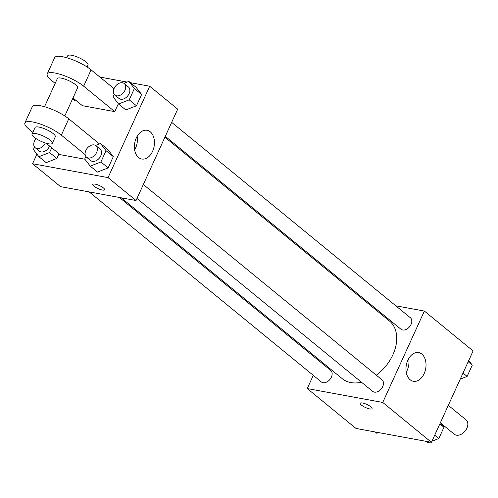 <?xml version="1.0" encoding="UTF-8"?>
<svg xmlns="http://www.w3.org/2000/svg" width="498" height="498" viewBox="0 0 498 498"><rect width="100%" height="100%" fill="white"/><g stroke="black" fill="none" stroke-linecap="round" stroke-linejoin="round"><path stroke-width="0.75" d="M440.836 423.207L454.269 434.2A9.281 6.424 -50.7 0 0 465.113 431.087A9.281 6.424 -50.7 0 0 466.022 419.839L448.306 405.335M395.786 305.803L424.383 311.063L473.1 350.934L431.455 442.324L355.977 428.436L307.254 388.565L313.279 375.349M319.648 361.374L320.046 360.502M121.275 197.812L342.213 378.648A37.263 25.79 -50.7 0 0 361.461 382.215M376.301 375.175A37.263 25.79 -50.7 0 0 389.424 320.973L164.894 137.199M424.383 311.063L382.738 402.446L307.254 388.565M363.671 299.896L365.551 300.244M136.975 198.472L372.622 391.347A7.426 5.136 -50.7 0 0 381.3 388.857A7.426 5.136 -50.7 0 0 382.022 379.856L143.343 184.497M89.154 191.898L321.297 381.904A7.426 5.136 -50.7 0 0 329.975 379.414A7.426 5.136 -50.7 0 0 330.697 370.419L119.389 197.463M171.661 122.359L410.346 317.718A7.426 5.136 129.3 0 1 410.402 325.624A7.426 5.136 129.3 0 1 402.67 329.987A7.426 5.136 129.3 0 1 400.94 329.209L165.292 136.334M382.738 402.446L431.455 442.324M421.85 354.097A14.598 9.842 -79.6 0 1 425.055 371.228A14.598 9.842 -79.6 0 1 413.359 381.294A14.598 9.842 -79.6 0 1 406.318 365.152A14.598 9.842 -79.6 0 1 418.637 352.578A14.598 9.842 -79.6 0 1 421.85 354.097M369.771 408.939A6.493 1.675 24.5 0 1 363.21 406.324A6.493 1.675 24.5 0 1 360.235 403.28A6.493 1.675 24.5 0 1 366.839 404.451A6.493 1.675 24.5 0 1 372.056 408.665A6.493 1.675 24.5 0 1 369.771 408.939M372.056 408.665A6.493 1.675 24.5 0 1 369.777 408.933A6.493 1.675 24.5 0 1 363.216 406.324A6.493 1.675 24.5 0 1 360.235 403.274M408.734 358.548A14.598 9.842 -79.6 0 1 406.225 372.187M130.445 82.693L149.699 86.235L177.686 109.143L136.041 200.526L60.557 186.644L32.569 163.736L36.939 154.156M468.736 360.515L472.278 365.109L467.124 376.42L460.27 379.096M468.17 361.747L472.278 365.109M463.022 373.058L467.124 376.42M440.413 422.659L443.961 427.253L438.806 438.557L431.947 441.234M429.905 442.037L428.143 442.722L426.549 441.421M439.852 423.891L443.961 427.253M434.698 435.196L438.806 438.557M378.58 432.594L376.818 433.285L375.224 431.978M123.927 83.315L128.851 81.392L134.367 88.532L129.212 99.837L118.549 104.001L113.04 96.861L114.191 94.334M114.851 95.043L118.997 98.442A7.426 5.136 -50.7 0 0 127.681 95.952A7.426 5.136 -50.7 0 0 128.403 86.951L124.257 83.558A7.426 5.136 -50.7 0 0 122.533 82.774A7.426 5.136 -50.7 0 0 114.795 87.144A7.426 5.136 -50.7 0 0 114.851 95.043A7.426 5.136 -50.7 0 0 123.529 92.553A7.426 5.136 -50.7 0 0 124.257 83.558M118.549 104.001L125.807 109.94L136.471 105.775L125.807 109.94M128.851 81.392L136.11 87.331L141.619 94.471L136.471 105.775L129.212 99.837M134.367 88.532L141.619 94.471L136.471 105.775M95.604 145.453L100.534 143.53L106.043 150.67L100.895 161.975L90.231 166.139L84.722 158.999L85.874 156.472M86.534 157.187L90.68 160.58A7.426 5.136 -50.7 0 0 99.357 158.09A7.426 5.136 -50.7 0 0 100.086 149.089L95.94 145.696A7.426 5.136 -50.7 0 0 94.209 144.918A7.426 5.136 -50.7 0 0 86.471 149.282A7.426 5.136 -50.7 0 0 86.534 157.187A7.426 5.136 -50.7 0 0 95.211 154.697A7.426 5.136 -50.7 0 0 95.94 145.696M90.231 166.139L97.484 172.084L108.147 167.913L97.484 172.084M100.534 143.53L107.792 149.468L113.301 156.609L108.147 167.913L100.895 161.975M106.043 150.67L113.301 156.609L108.147 167.913M72.552 98.921L74.482 100.496L75.547 100.086L74.482 100.496M51.724 147.8L49.57 152.537L38.906 156.702L33.391 149.562L34.543 147.035M36.043 138.612A7.426 5.136 -50.7 0 0 35.209 147.744L39.354 151.143A7.426 5.136 -50.7 0 0 49.588 146.057M38.906 156.702L46.158 162.641L56.822 158.476L46.158 162.641M56.822 158.476L58.982 153.739L56.822 158.476L49.57 152.537M35.209 147.744A7.426 5.136 -50.7 0 0 45.306 142.982M99.886 77.072L127.096 82.077M138.575 157.486A14.598 9.842 -79.6 0 1 135.363 140.355A14.598 9.842 -79.6 0 1 147.066 130.295A14.598 9.842 -79.6 0 1 154.106 146.431A14.598 9.842 -79.6 0 1 141.781 159.011A14.598 9.842 -79.6 0 1 138.575 157.486M149.699 86.235L108.054 177.618L136.041 200.526L60.557 186.644M177.686 109.143L136.041 200.526M134.653 149.904A14.598 9.842 100.4 0 0 137.162 136.265M103.435 187.951A6.493 1.675 24.5 0 1 104.63 189.775A6.493 1.675 24.5 0 1 98.025 188.605A6.493 1.675 24.5 0 1 92.809 184.391A6.493 1.675 24.5 0 1 97.135 184.658A6.493 1.675 24.5 0 1 103.435 187.951M108.054 177.618L32.569 163.736M92.809 184.385A6.493 1.675 -155.5 0 0 98.025 188.599A6.493 1.675 -155.5 0 0 104.63 189.775M107.792 149.468L113.301 156.609M136.11 87.331L141.619 94.471M46.158 143.243L60.09 154.648L84.878 159.204M72.982 97.982L82.4 105.688L114.745 111.639L118.35 103.74M64.796 115.953L77.607 87.829A11.137 2.864 -155.5 0 0 72.509 82.606A11.137 2.864 -155.5 0 0 61.254 78.124A11.137 2.864 -155.5 0 0 57.345 78.597L44.527 106.715M55.154 83.396L51.3 80.24A22.273 5.733 24.5 0 1 47.21 73.978A22.273 5.733 24.5 0 1 62.045 74.905A22.273 5.733 24.5 0 1 83.652 86.191L91.084 69.869A22.273 5.733 -155.5 0 0 69.483 58.583A22.273 5.733 -155.5 0 0 54.649 57.662L47.21 73.978M114.745 111.639L83.652 86.191M85.152 154.629L61.341 135.145L68.774 118.823L99.469 143.947M68.774 118.823A22.273 5.733 -155.5 0 0 47.173 107.537A22.273 5.733 -155.5 0 0 32.339 106.616L24.9 122.931A22.273 5.733 -155.5 0 0 28.99 129.194L32.843 132.35M114.023 88.644L91.084 69.869M87.106 66.993L88.022 64.983A11.137 2.864 -155.5 0 0 82.923 59.76A11.137 2.864 -155.5 0 0 71.668 55.278A11.137 2.864 -155.5 0 0 67.753 55.751L66.838 57.762M52.321 143.312L55.297 136.788A11.137 2.864 -155.5 0 0 46.351 129.561A11.137 2.864 -155.5 0 0 35.034 127.55L32.059 134.08A11.137 2.864 24.5 0 1 43.382 136.091A11.137 2.864 24.5 0 1 52.321 143.312A11.137 2.864 24.5 0 1 48.412 143.785A11.137 2.864 24.5 0 1 37.157 139.303A11.137 2.864 24.5 0 1 32.059 134.08M61.341 135.145A22.273 5.733 -155.5 0 0 39.734 123.859A22.273 5.733 -155.5 0 0 24.9 122.931"/></g></svg>
